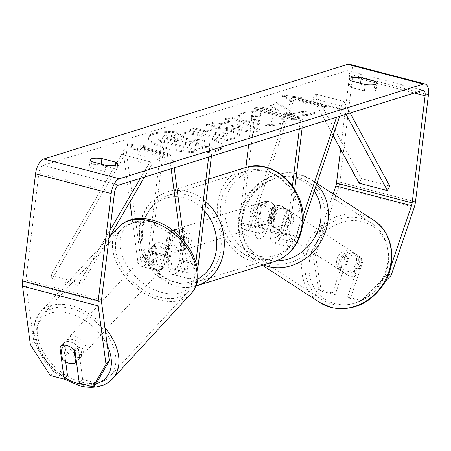 <?xml version="1.0" encoding="UTF-8"?>
<svg xmlns="http://www.w3.org/2000/svg" width="451" height="451" viewBox="0 0 451 451"><rect width="100%" height="100%" fill="white"/><g stroke="black" fill="none" stroke-linecap="round" stroke-linejoin="round"><path stroke-width="0.34" stroke-dasharray="2.25 1.69" d="M154.327 244.651L156.615 261.828A7.735 3.608 104.6 0 0 158.577 265.07A7.735 3.608 104.6 0 0 164.423 256.371L167.253 232.987A11.05 9.386 72.7 0 1 170.766 230.788A11.05 9.386 72.7 0 1 182.384 236.933L179.554 260.317A7.735 3.608 -75.4 0 1 173.708 269.016A7.735 3.608 -75.4 0 1 171.746 265.774L169.458 248.597A11.05 7.351 -137.3 0 0 161.419 243.066A11.05 7.351 -137.3 0 0 154.479 244.476A11.05 7.351 -137.3 0 0 154.327 244.651L151.536 247.684L153.825 264.861A13.259 6.184 104.6 0 0 157.185 270.414A13.259 6.184 104.6 0 0 167.208 255.503L170.038 232.118A11.05 9.386 72.7 0 1 173.545 229.92A11.05 9.386 72.7 0 1 185.169 236.065L182.339 259.449A13.259 6.184 -75.4 0 1 172.316 274.36A13.259 6.184 -75.4 0 1 168.956 268.807L166.667 251.63A11.05 7.351 -137.3 0 0 158.622 246.094A11.05 7.351 -137.3 0 0 151.688 247.509A11.05 7.351 -137.3 0 0 151.536 247.684M180.225 236.967L185.034 273.002A13.259 6.184 104.6 0 0 188.394 278.555A13.259 6.184 104.6 0 0 197.437 268.289M183.963 240.992L187.825 269.969A7.735 3.608 104.6 0 0 189.786 273.205A7.735 3.608 104.6 0 0 195.633 264.511L195.937 261.997M129.916 201.947L123.089 150.719L125.885 147.686L140.543 257.634A7.735 3.608 104.6 0 0 142.499 260.875A7.735 3.608 104.6 0 0 148.351 252.177L162.371 136.32L209.653 148.65L208.633 157.089M132.239 219.361L137.747 260.667A13.259 6.184 104.6 0 0 141.107 266.22A13.259 6.184 104.6 0 0 151.13 251.308L165.151 135.452L212.438 147.787L209.653 148.65M211.418 156.221L212.438 147.787M165.151 135.452L162.371 136.32M123.089 150.719L170.377 163.048L171.138 168.77M125.885 147.686L173.167 160.02L170.377 163.048M173.167 160.02L174.21 167.811M182.384 236.933L185.169 236.065M167.253 232.987L170.038 232.118M169.458 248.597L166.667 251.63M286.898 212.009A11.05 9.657 -57 0 0 283.239 206.986A11.05 9.657 -57 0 0 280.742 205.893A11.05 9.657 -57 0 0 271.767 208.063L264.979 228.071A7.735 3.608 -75.4 0 1 259.877 233.511A7.735 3.608 -75.4 0 1 257.933 227.242L260.763 203.858A11.05 9.386 72.7 0 1 264.269 201.659A11.05 9.386 72.7 0 1 275.894 207.804L273.064 231.188A7.735 3.608 104.6 0 0 275.009 237.457A7.735 3.608 104.6 0 0 280.11 232.017L286.898 212.009L289.153 213.47A11.05 9.657 -57 0 0 285.489 208.447A11.05 9.657 -57 0 0 282.991 207.353A11.05 9.657 -57 0 0 274.022 209.523L267.229 229.531A13.259 6.184 -75.4 0 1 258.485 238.855A13.259 6.184 -75.4 0 1 255.148 228.105L257.978 204.72A11.05 9.386 72.7 0 1 261.49 202.527A11.05 9.386 72.7 0 1 273.109 208.666L270.279 232.051A13.259 6.184 104.6 0 0 273.616 242.801A13.259 6.184 104.6 0 0 282.36 233.477L289.153 213.47M302.531 225.607L298.438 237.671A13.259 6.184 -75.4 0 1 289.689 246.996A13.259 6.184 -75.4 0 1 286.357 236.245L292.451 185.913M302.937 216.317L296.189 236.211A7.735 3.608 -75.4 0 1 291.087 241.646A7.735 3.608 -75.4 0 1 289.142 235.377L294.712 189.324M248.67 144.613L253.096 108.054L255.875 107.191L241.854 223.048A7.735 3.608 -75.4 0 0 243.799 229.317A7.735 3.608 -75.4 0 0 248.901 223.876L292.361 95.821L294.61 97.281L251.151 225.337A13.259 6.184 -75.4 0 1 242.407 234.661A13.259 6.184 -75.4 0 1 239.075 223.916L245.902 167.462M302.142 127.96L303.162 119.521L300.377 120.389L299.357 128.823M255.875 107.191L303.162 119.521M253.096 108.054L300.377 120.389M294.61 97.281L341.897 109.616L339.637 116.273M292.361 95.821L339.648 108.155L341.897 109.616M339.648 108.155L336.564 117.232M275.894 207.804L273.109 208.666M260.763 203.858L257.978 204.72M271.767 208.063L274.022 209.523M345.269 273.058A11.05 9.657 -57 0 0 357.654 266.592A11.05 9.657 -57 0 0 354.802 253.423A11.05 9.657 -57 0 0 352.304 252.329A11.05 9.657 -57 0 0 339.919 258.795A11.05 9.657 -57 0 0 342.771 271.959A11.05 9.657 -57 0 0 345.269 273.058M362.424 259.939A11.05 9.657 -57 0 0 359.3 256.343A11.05 9.657 -57 0 0 356.809 255.249A11.05 9.657 -57 0 0 349.181 256.484L344.158 271.288A11.05 9.657 -57 0 0 347.276 274.885A11.05 9.657 -57 0 0 349.773 275.978A11.05 9.657 -57 0 0 357.395 274.744L362.424 259.939L359.272 257.893A11.05 9.657 -57 0 1 354.244 272.697L357.395 274.744M273.706 226.622A11.05 9.657 -57 0 0 281.334 225.387L284.034 227.141A11.05 9.657 -57 0 0 289.057 212.331L286.357 210.578A11.05 9.657 -57 0 0 283.239 206.986A11.05 9.657 -57 0 0 280.742 205.893A11.05 9.657 -57 0 0 273.114 207.127L275.815 208.881A11.05 9.657 -57 0 0 270.792 223.685L268.091 221.931A11.05 9.657 -57 0 0 271.209 225.523A11.05 9.657 -57 0 0 273.706 226.622M277.76 229.249A11.05 9.657 -57 0 0 290.145 222.783A11.05 9.657 -57 0 0 287.287 209.619A11.05 9.657 -57 0 0 284.795 208.52A11.05 9.657 -57 0 0 272.41 214.986A11.05 9.657 -57 0 0 275.262 228.155A11.05 9.657 -57 0 0 277.76 229.249M286.357 210.578L281.334 225.387M268.091 221.931L273.114 207.127M344.158 271.288L341.007 269.247A11.05 9.657 -57 0 1 346.03 254.437L349.181 256.484M346.03 254.437L341.007 269.247M354.244 272.697L359.272 257.893M284.034 227.141L289.057 212.331M275.815 208.881L270.792 223.685M280.009 230.709A11.05 9.657 -57 0 0 292.395 224.248A11.05 9.657 -57 0 0 289.542 211.079A11.05 9.657 -57 0 0 287.045 209.98A11.05 9.657 -57 0 0 274.659 216.446A11.05 9.657 -57 0 0 277.512 229.615A11.05 9.657 -57 0 0 280.009 230.709M343.019 271.598A11.05 9.657 -57 0 0 355.405 265.132A11.05 9.657 -57 0 0 352.552 251.962A11.05 9.657 -57 0 0 350.055 250.869A11.05 9.657 -57 0 0 337.669 257.335A11.05 9.657 -57 0 0 340.522 270.499A11.05 9.657 -57 0 0 343.019 271.598M361.065 218.419A45.63 39.891 -57 0 0 309.916 245.124A45.63 39.891 -57 0 0 321.698 299.509A45.63 39.891 -57 0 0 332.009 304.047A45.63 39.891 -57 0 0 383.158 277.342A45.63 39.891 -57 0 0 371.376 222.957A45.63 39.891 -57 0 0 361.065 218.419M298.055 177.531A45.63 39.891 -57 0 0 246.9 204.235A45.63 39.891 -57 0 0 258.688 258.62A45.63 39.891 -57 0 0 268.993 263.159A45.63 39.891 -57 0 0 320.148 236.454A45.63 39.891 -57 0 0 308.366 182.069A45.63 39.891 -57 0 0 298.055 177.531M217.123 151.046A37.264 9.195 -173.1 0 1 174.971 150.459A37.264 9.195 -173.1 0 1 148.232 138.254A37.264 9.195 -173.1 0 1 153.334 134.409A37.264 9.195 -173.1 0 1 195.492 134.996A37.264 9.195 -173.1 0 1 222.225 147.206A37.264 9.195 -173.1 0 1 217.123 151.046M217.252 149.986A37.264 9.195 -173.1 0 1 175.095 149.399A37.264 9.195 -173.1 0 1 148.362 137.189A37.264 9.195 -173.1 0 1 153.458 133.349A37.264 9.195 -173.1 0 1 195.616 133.936A37.264 9.195 -173.1 0 1 222.354 146.141A37.264 9.195 -173.1 0 1 217.252 149.986M374.42 87.776A11.05 2.729 -173.1 0 1 376.258 89.586A11.05 2.729 -173.1 0 1 374.747 90.724A11.05 2.729 -173.1 0 1 364.402 90.893L350.483 87.263A11.05 2.729 -173.1 0 1 348.646 85.453A11.05 2.729 -173.1 0 1 360.501 84.145L374.42 87.776L374.815 84.529M115.05 168.578L101.131 164.948A11.05 2.729 6.9 0 0 89.275 166.256A11.05 2.729 6.9 0 0 91.108 168.071L105.027 171.696A11.05 2.729 6.9 0 0 115.371 171.527A11.05 2.729 6.9 0 0 116.882 170.388A11.05 2.729 6.9 0 0 115.05 168.578L115.439 165.337M65.677 361.736L63.241 343.487L60.203 346.785M63.241 343.487A11.05 7.351 42.7 0 1 63.394 343.312A11.05 7.351 42.7 0 1 70.333 341.897A11.05 7.351 42.7 0 1 78.373 347.433L82.646 379.477L79.291 383.113M289.993 111.78L314.685 113.398L307.368 115.676L284.355 114.064L299.706 118.066L293.533 119.989L255.706 110.123L261.879 108.201L271.66 110.749L278.182 111.16L269.732 105.754L277.145 103.442L289.993 111.78L290.117 110.721L314.815 112.333L314.685 113.398M229.491 122.131L220.866 124.82L212.584 123.557L206.22 125.541L253.501 132.481L259.41 130.638L230.968 117.829L224.395 119.876L229.491 122.131L229.621 121.065L220.996 123.754L220.866 124.82M50.281 375.548L53.63 371.912L33.69 340.933L25.904 282.506A6.63 3.089 -75.4 0 1 25.916 279.908L38.876 172.812A6.63 3.089 -75.4 0 1 42.986 165.393L346.887 70.717A6.63 3.089 -75.4 0 1 347.789 70.683A6.63 3.089 -75.4 0 1 349.457 76.056L340.606 149.18M301.51 98.386L281.762 96.102L291.493 101.509L294.836 100.466L323.204 107.862L326.541 106.825L298.173 99.423L301.51 98.386L301.64 97.32L281.892 95.037L281.762 96.102M138.987 149.016L135.65 150.059L125.914 144.653L145.667 146.936L142.324 147.979L170.698 155.375L167.355 156.418L138.987 149.016L139.117 147.956L167.484 155.353L167.355 156.418M231.876 131.591L231.769 131.562C222.349 129.347 214.614 129.155 208.576 130.993L205.521 131.94L194.714 129.121L188.546 131.044L226.374 140.909L235.912 137.938L239.329 135.661L231.876 131.591L231.899 130.497C222.473 128.281 214.744 128.095 208.706 129.927L205.65 130.88L205.521 131.94M259.9 113.269C252.723 112.468 246.59 112.75 241.499 114.114L238.269 116.51L240.975 119.628L249.691 122.824C262.302 125.801 272.77 126.291 281.097 124.296L284.598 121.877L282.653 119.295L271.902 119.149L273.018 120.699L271.468 121.821C267.567 122.706 262.459 122.39 256.162 120.868L249.848 117.587L251.258 116.55L260.875 116.183L259.9 113.269L260.03 112.209C252.853 111.408 246.72 111.69 241.629 113.054L238.399 115.445L241.105 118.568L249.82 121.759C262.431 124.735 272.9 125.231 281.227 123.23L284.728 120.812L282.783 118.23L282.653 119.295M332.466 292.987L345.133 255.666A11.05 9.657 123 0 1 356.6 254.595A11.05 9.657 123 0 1 360.264 259.613L347.597 296.933L350.297 298.686L362.965 261.366A11.05 9.657 -57 0 0 359.3 256.343A11.05 9.657 -57 0 0 347.834 257.42L335.166 294.74L321.287 291.12L315.463 255.751L312.763 253.998L318.586 289.367L332.466 292.987L335.166 294.74M349.463 64.267A13.259 6.184 -75.4 0 1 352.795 75.013L339.834 182.108A13.259 6.184 -75.4 0 1 338.554 187.695L315.463 255.751M385.504 281.069L364.183 302.305L361.482 300.552L388.418 273.729L388.711 273.92M350.297 298.686L364.183 302.305M347.597 296.933L361.482 300.552M318.586 289.367L321.287 291.12M390.769 266.789L388.418 273.729M333.142 193.936L312.763 253.998M82.646 379.477L96.525 383.096M33.69 340.933L30.341 344.575M53.63 371.912L67.515 375.531M78.373 347.433L75.018 351.07M101.131 164.948L101.227 164.13M91.108 168.071L91.88 161.689M105.027 171.696L105.799 165.32M360.264 259.613L362.965 261.366M345.133 255.666L347.834 257.42M360.501 84.145L360.603 83.322M350.483 87.263L351.256 80.887M364.402 90.893L365.175 84.517M202.674 141.112L186.336 139.477L178.444 134.375L171.301 136.597L178.292 140.994L175.58 141.839L164.102 138.846L157.918 140.768L195.824 150.657L206.372 147.37L209.974 145.07L209.529 144.032C208.683 143.063 206.4 142.088 202.674 141.112L202.696 140.024L186.466 138.418L178.573 133.31L178.444 134.375M171.301 136.597L171.431 135.537L178.416 139.928L175.71 140.774L164.226 137.78L158.047 139.709L195.954 149.591L206.502 146.304L210.104 144.004L209.653 142.967L209.529 144.032M209.653 142.967C208.813 141.997 206.524 141.028 202.803 140.052M195.954 149.591L195.824 150.657M158.047 139.709L157.918 140.768M164.226 137.78L164.102 138.846M175.71 140.774L175.58 141.839M178.416 139.928L178.292 140.994M171.431 135.537L178.573 133.31M186.466 138.418L186.336 139.477M281.892 95.037L291.622 100.443L291.493 101.509M291.622 100.443L294.96 99.4L294.836 100.466M294.96 99.4L323.333 106.802L323.204 107.862M298.173 99.423L298.303 98.363L326.671 105.759L323.333 106.802M326.671 105.759L326.541 106.825M298.303 98.363L301.64 97.32M167.484 155.353L170.828 154.315L170.698 155.375M139.117 147.956L135.774 148.993L126.043 143.587L145.797 145.876L142.454 146.913L170.828 154.315M142.454 146.913L142.324 147.979M145.797 145.876L145.667 146.936M126.043 143.587L125.914 144.653M135.774 148.993L135.65 150.059M230.873 126.342L235.834 124.797L244.053 128.355L230.873 126.342L231.002 125.282L235.963 123.732L235.834 124.797M235.963 123.732L244.183 127.289L244.053 128.355M220.996 123.754L212.714 122.492L212.584 123.557M212.714 122.492L206.349 124.476L206.22 125.541M206.349 124.476L253.631 131.416L253.501 132.481M253.631 131.416L259.539 129.578L259.41 130.638M259.539 129.578L231.098 116.77L230.968 117.829M231.098 116.77L224.525 118.816L224.395 119.876M224.525 118.816L229.621 121.065M244.183 127.289L231.002 125.282M225.218 133.383L228.026 134.888L226.627 135.79L223.735 136.692L213.735 134.082L216.66 133.175L225.218 133.383L225.348 132.323L228.155 133.823L226.757 134.725L223.865 135.627L223.735 136.692M223.865 135.627L213.864 133.022L213.735 134.082M213.864 133.022L216.79 132.109L225.348 132.323M205.65 130.88L194.843 128.061L194.714 129.121M194.843 128.061L188.676 129.984L188.546 131.044M188.676 129.984L226.503 139.849L226.374 140.909M226.503 139.849L236.042 136.873L239.458 134.601L232.006 130.525M314.815 112.333L307.497 114.616L284.485 112.998L299.83 117.001L293.663 118.923L255.835 109.057L262.003 107.135L271.784 109.689L278.312 110.1L269.861 104.688L277.269 102.383L290.117 110.721M277.269 102.383L277.145 103.442M269.861 104.688L269.732 105.754M278.312 110.1L278.182 111.16M271.784 109.689L271.66 110.749M262.003 107.135L261.879 108.201M255.835 109.057L255.706 110.123M293.663 118.923L293.533 119.989M299.83 117.001L299.706 118.066M284.485 112.998L284.355 114.064M307.497 114.616L307.368 115.676M282.783 118.23L272.032 118.089L271.902 119.149M272.032 118.089L273.148 119.633L271.598 120.755C267.691 121.646 262.589 121.325 256.286 119.803L249.978 116.521L251.387 115.484L261.005 115.118L260.875 116.183M261.005 115.118L260.03 112.209M195.7 142.854L198.31 144.235L196.957 145.098L192.91 146.355L183.811 143.982L187.892 142.713L195.7 142.854L195.83 141.789L198.44 143.17L197.087 144.032L193.039 145.295L183.94 142.922L188.022 141.648L195.83 141.789M183.94 142.922L183.811 143.982M193.039 145.295L192.91 146.355M72.566 339.473A11.05 7.351 -137.3 0 0 65.632 340.888A11.05 7.351 -137.3 0 0 65.745 350.004A11.05 7.351 -137.3 0 0 74.939 357.277A11.05 7.351 -137.3 0 0 81.879 355.862A11.05 7.351 -137.3 0 0 81.766 346.746A11.05 7.351 -137.3 0 0 72.566 339.473M62.396 359.069L66.308 354.824A11.05 7.351 -137.3 0 1 63.952 342.709A11.05 7.351 -137.3 0 1 64.611 342.112L60.699 346.357M156.835 256.596A11.05 7.351 -137.3 0 0 163.792 260.864A11.05 7.351 -137.3 0 0 170.072 260.047L166.718 263.683A11.05 7.351 -137.3 0 0 167.377 263.091A11.05 7.351 -137.3 0 0 165.027 250.97L168.375 247.334A11.05 7.351 -137.3 0 0 161.419 243.066A11.05 7.351 -137.3 0 0 155.138 243.884L151.784 247.52A11.05 7.351 -137.3 0 0 151.13 248.118A11.05 7.351 -137.3 0 0 153.481 260.233L156.835 256.596L155.138 243.884M156.39 248.524A11.05 7.351 -137.3 0 0 149.45 249.933A11.05 7.351 -137.3 0 0 149.563 259.054A11.05 7.351 -137.3 0 0 158.763 266.321A11.05 7.351 -137.3 0 0 165.703 264.906A11.05 7.351 -137.3 0 0 165.585 255.79A11.05 7.351 -137.3 0 0 156.39 248.524M168.375 247.334L170.072 260.047M73.941 349.807L77.854 345.562A11.05 7.351 -137.3 0 1 80.205 357.682A11.05 7.351 -137.3 0 1 79.545 358.274L76.433 361.657M64.611 342.112L66.308 354.824M79.545 358.274L77.854 345.562M166.718 263.683L165.027 250.97M151.784 247.52L153.481 260.233M153.594 251.551A11.05 7.351 -137.3 0 0 146.66 252.966A11.05 7.351 -137.3 0 0 146.772 262.087A11.05 7.351 -137.3 0 0 155.967 269.354A11.05 7.351 -137.3 0 0 162.907 267.939A11.05 7.351 -137.3 0 0 162.794 258.823A11.05 7.351 -137.3 0 0 153.594 251.551M75.362 336.44A11.05 7.351 -137.3 0 0 68.422 337.855A11.05 7.351 -137.3 0 0 68.541 346.977A11.05 7.351 -137.3 0 0 77.735 354.244A11.05 7.351 -137.3 0 0 84.675 352.829A11.05 7.351 -137.3 0 0 84.557 343.713A11.05 7.351 -137.3 0 0 75.362 336.44M81.451 382.104A45.63 30.369 -137.3 0 0 110.106 376.264A45.63 30.369 -137.3 0 0 109.632 338.605A45.63 30.369 -137.3 0 0 71.647 308.585A45.63 30.369 -137.3 0 0 42.997 314.42A45.63 30.369 -137.3 0 0 43.465 352.084A45.63 30.369 -137.3 0 0 81.451 382.104M159.682 297.215A45.63 30.369 -137.3 0 0 188.338 291.374A45.63 30.369 -137.3 0 0 187.864 253.716A45.63 30.369 -137.3 0 0 149.884 223.696A45.63 30.369 -137.3 0 0 121.229 229.531A45.63 30.369 -137.3 0 0 121.697 267.189A45.63 30.369 -137.3 0 0 159.682 297.215M169.599 237.311A11.05 9.386 -107.3 0 0 182.345 250.328A11.05 9.386 -107.3 0 0 188.518 242.243A11.05 9.386 -107.3 0 0 175.772 229.226A11.05 9.386 -107.3 0 0 169.599 237.311M179.752 250.655L183.089 249.612A11.05 9.386 -107.3 0 0 186.844 242.762A11.05 9.386 -107.3 0 0 184.927 234.43L181.59 235.473A11.05 9.386 -107.3 0 0 170.766 230.788A11.05 9.386 -107.3 0 0 168.347 232.023L166.509 247.199A11.05 9.386 -107.3 0 0 177.333 251.883A11.05 9.386 -107.3 0 0 179.752 250.655L181.59 235.473M166.509 247.199L169.852 246.161A11.05 9.386 -107.3 0 1 167.93 237.829A11.05 9.386 -107.3 0 1 171.684 230.98L168.347 232.023M260.018 218.07A11.05 9.386 -107.3 0 0 270.842 222.755A11.05 9.386 -107.3 0 0 273.255 221.526L269.918 222.563A11.05 9.386 -107.3 0 0 273.672 215.713A11.05 9.386 -107.3 0 0 271.756 207.381L275.093 206.344A11.05 9.386 -107.3 0 0 264.269 201.659A11.05 9.386 -107.3 0 0 261.856 202.888L260.018 218.07L256.681 219.113A11.05 9.386 -107.3 0 1 254.759 210.78A11.05 9.386 -107.3 0 1 258.513 203.931L261.856 202.888M253.09 211.299A11.05 9.386 -107.3 0 0 265.831 224.316A11.05 9.386 -107.3 0 0 272.004 216.232A11.05 9.386 -107.3 0 0 259.263 203.221A11.05 9.386 -107.3 0 0 253.09 211.299M273.255 221.526L275.093 206.344M171.684 230.98L169.852 246.161M183.089 249.612L184.927 234.43M269.918 222.563L271.756 207.381M258.513 203.931L256.681 219.113M250.305 212.167A11.05 9.386 -107.3 0 0 263.051 225.184A11.05 9.386 -107.3 0 0 269.219 217.1A11.05 9.386 -107.3 0 0 256.478 204.083A11.05 9.386 -107.3 0 0 250.305 212.167M172.383 236.442A11.05 9.386 -107.3 0 0 185.13 249.459A11.05 9.386 -107.3 0 0 191.297 241.375A11.05 9.386 -107.3 0 0 178.557 228.364A11.05 9.386 -107.3 0 0 172.383 236.442M220.9 249.093A45.63 38.763 -107.3 0 0 168.268 195.345A45.63 38.763 -107.3 0 0 142.787 228.725A45.63 38.763 -107.3 0 0 195.413 282.473A45.63 38.763 -107.3 0 0 220.9 249.093M298.821 224.818A45.63 38.763 -107.3 0 0 246.19 171.07A45.63 38.763 -107.3 0 0 220.708 204.45A45.63 38.763 -107.3 0 0 273.334 258.197A45.63 38.763 -107.3 0 0 298.821 224.818M50.845 275.443L52.26 278.763L123.1 157.726L121.685 154.405L50.845 275.443L79.218 282.845L109.959 230.314M140.374 178.354L150.059 161.808L121.685 154.405M123.1 157.726L151.468 165.122L150.059 161.808M52.26 278.763L80.628 286.159L109.086 237.542M144.478 177.074L151.468 165.122M79.218 282.845L80.628 286.159M350.128 113.009L343.842 101.436L315.474 94.034L361.426 178.686L389.794 186.088M333.137 135.424L313.112 98.532L341.486 105.929L343.842 101.436M313.112 98.532L315.474 94.034M346.018 114.289L341.486 105.929M361.426 178.686L359.064 183.179M168.956 268.807L185.034 273.002M182.339 259.449L198.417 263.643M179.554 260.317L195.633 264.511M171.746 265.774L187.825 269.969M148.351 252.177L164.423 256.371M151.13 251.308L167.208 255.503M137.747 260.667L153.825 264.861M140.543 257.634L156.615 261.828M282.36 233.477L298.438 237.671M270.279 232.051L286.357 236.245M280.11 232.017L296.189 236.211M273.064 231.188L289.142 235.377M241.854 223.048L257.933 227.242M239.075 223.916L255.148 228.105M251.151 225.337L267.229 229.531M248.901 223.876L264.979 228.071M319.776 302.474A49.165 42.98 123 0 1 307.075 243.873A49.165 42.98 123 0 1 362.192 215.104A49.165 42.98 123 0 1 373.298 219.992M334.89 303.641A43.64 38.149 -57 0 0 386.141 272.432A43.64 38.149 -57 0 0 362.683 221.745A43.64 38.149 -57 0 0 311.432 252.949A43.64 38.149 -57 0 0 334.89 303.641M316.574 184.222A49.165 42.98 -57 0 0 310.288 179.103A49.165 42.98 -57 0 0 299.182 174.216A49.165 42.98 -57 0 0 244.064 202.989A49.165 42.98 -57 0 0 256.766 261.591A49.165 42.98 -57 0 0 263.378 265.002M276.159 260.971A43.64 38.149 123 0 1 267.381 259.832A43.64 38.149 123 0 1 243.918 209.146A43.64 38.149 123 0 1 295.174 177.936A43.64 38.149 123 0 1 314.229 191.134M42.986 165.393L118.641 185.124M346.887 70.717L422.542 90.448M338.554 187.695L414.21 207.426M349.457 76.056L414.39 92.991M38.876 172.812L114.531 192.543M25.916 279.908L101.571 299.639M25.904 282.506L101.56 302.232M352.795 75.013L428.45 94.744M339.834 182.108L415.489 201.839M202.696 140.024L202.567 141.084M206.502 146.304L206.372 147.37M226.757 134.725L226.627 135.79M216.79 132.109L216.66 133.175M225.241 132.295L225.111 133.355M231.899 130.497L231.769 131.562M208.706 129.927L208.576 130.993M236.042 136.873L235.912 137.938M241.629 113.054L241.499 114.114M249.713 121.731L249.583 122.796M249.82 121.759L249.691 122.824M281.227 123.23L281.097 124.296M271.598 120.755L271.468 121.821M256.286 119.803L256.162 120.868M256.179 119.774L256.05 120.84M251.387 115.484L251.258 116.55M195.937 141.817L195.813 142.882M188.022 141.648L187.892 142.713M197.087 144.032L196.957 145.098M112.705 378.66A49.165 32.726 42.7 0 1 81.828 384.951A49.165 32.726 42.7 0 1 40.906 352.603A49.165 32.726 42.7 0 1 40.393 312.024A49.165 32.726 42.7 0 1 71.269 305.739A49.165 32.726 42.7 0 1 104.965 327.781M107.355 345.72A43.64 29.044 -137.3 0 0 69.071 313.219A43.64 29.044 -137.3 0 0 36.159 332.613A43.64 29.044 -137.3 0 0 65.237 377.994M118.63 227.135A49.165 32.726 -137.3 0 0 119.137 267.714A49.165 32.726 -137.3 0 0 160.06 300.062A49.165 32.726 -137.3 0 0 190.936 293.77M162.264 292.581A43.64 29.044 42.7 0 1 120.22 247.678A43.64 29.044 42.7 0 1 152.889 222.264A43.64 29.044 42.7 0 1 194.933 267.161A43.64 29.044 42.7 0 1 162.264 292.581M85.577 384.754A43.64 29.044 -137.3 0 0 95.792 383.897M196.467 285.849A49.165 41.763 72.7 0 1 139.759 227.935A49.165 41.763 72.7 0 1 167.22 191.968A49.165 41.763 72.7 0 1 205.921 201.636M204.771 211.119A43.64 37.072 -107.3 0 0 166.396 198.012A43.64 37.072 -107.3 0 0 141.704 230.033A43.64 37.072 -107.3 0 0 157.923 273.069A43.64 37.072 -107.3 0 0 197.645 279.084M245.141 167.693A49.165 41.763 -107.3 0 0 217.681 203.66A49.165 41.763 -107.3 0 0 274.388 261.574M299.904 223.51A43.64 37.072 72.7 0 1 257.465 255.751A43.64 37.072 72.7 0 1 225.19 204.027A43.64 37.072 72.7 0 1 267.629 171.78A43.64 37.072 72.7 0 1 299.904 223.51M154.479 244.476L151.688 247.509M172.316 274.36L188.394 278.555M173.708 269.016L189.786 273.205M141.107 266.22L157.185 270.414M142.499 260.875L158.577 265.07M175.772 229.226L173.545 229.92M287.287 209.619L285.489 208.447M273.616 242.801L289.689 246.996M275.009 237.457L291.087 241.646M242.407 234.661L258.485 238.855M243.799 229.317L259.877 233.511M259.263 203.221L261.49 202.527M316.867 183.371L310.288 179.103L298.816 174.052C279.896 168.792 257.301 179.126 246.246 197.589C232.288 219.034 236.938 249.42 256.766 261.591L262.465 265.289M354.802 253.423L356.6 254.595M271.209 225.523L275.262 228.155M342.771 271.959L347.276 274.885M289.542 211.079L352.552 251.962M258.688 258.62L321.698 299.509M308.366 182.069L371.376 222.957M277.512 229.615L340.522 270.499M148.362 137.189L148.232 138.254M376.258 89.586L377.03 83.209M116.882 170.388L117.655 164.012M63.394 343.312L60.045 346.954M347.789 70.683L423.444 90.409M89.275 166.256L90.048 159.88M348.646 85.453L349.418 79.072M210.104 144.004L209.974 145.07M222.354 146.141L222.225 147.206M228.026 134.888L228.155 133.823M239.329 135.661L239.458 134.601M238.269 116.51L238.399 115.445M284.598 121.877L284.728 120.812M273.018 120.699L273.148 119.633M249.848 117.587L249.978 116.521M198.44 143.17L198.31 144.235M109.17 237.395L40.393 312.024L34.197 323.948L33.43 333.289L35.995 345.596L44.869 361.713L52.806 370.474L64.205 379.116M65.632 340.888L63.952 342.709M151.13 248.118L149.45 249.933M167.377 263.091L165.703 264.906M81.879 355.862L80.205 357.682M146.66 252.966L68.422 337.855M188.338 291.374L110.106 376.264M121.229 229.531L42.997 314.42M162.907 267.939L84.675 352.829M195.807 286.047L173.889 285.827L154.208 273.65L141.575 252.814L139.004 228.505C141.811 209.98 151.215 197.803 167.22 191.968L208.65 179.058M182.345 250.328L177.333 251.883M270.842 222.755L265.831 224.316M263.051 225.184L185.13 249.459M246.19 171.07L168.268 195.345M273.334 258.197L195.413 282.473M256.478 204.083L178.557 228.364"/><path stroke-width="0.68" d="M197.437 268.289A13.259 6.184 104.6 0 0 198.417 263.643L211.418 156.221M129.916 201.947L132.239 219.361M195.937 261.997L208.633 157.089M171.138 168.77L180.225 236.967M174.21 167.811L183.963 240.992M294.712 189.324L302.142 127.96M292.451 185.913L299.357 128.823M245.902 167.462L248.67 144.613M339.637 116.273L302.531 225.607M336.564 117.232L302.937 216.317M374.815 84.529L375.193 81.394A11.05 2.729 -173.1 0 1 377.03 83.209A11.05 2.729 -173.1 0 1 375.52 84.348A11.05 2.729 -173.1 0 1 365.175 84.517L351.256 80.887A11.05 2.729 -173.1 0 1 349.418 79.072A11.05 2.729 -173.1 0 1 361.274 77.764L375.193 81.394M115.439 165.337L115.817 162.197L101.903 158.572A11.05 2.729 6.9 0 0 90.048 159.88A11.05 2.729 6.9 0 0 91.88 161.689L105.799 165.32A11.05 2.729 6.9 0 0 116.144 165.151A11.05 2.729 6.9 0 0 117.655 164.012A11.05 2.729 6.9 0 0 115.817 162.197M60.203 346.785L59.887 347.123L64.16 379.167L67.515 375.531L65.677 361.736M93.177 386.732L105.996 364.307L109.345 360.665L96.525 383.096L93.177 386.732L79.291 383.113L75.018 351.07A11.05 7.351 -137.3 0 0 66.979 345.539A11.05 7.351 -137.3 0 0 60.045 346.954A11.05 7.351 -137.3 0 0 59.887 347.123M109.345 360.665L101.56 302.232A6.63 3.089 -75.4 0 1 101.571 299.639L114.531 192.543A6.63 3.089 -75.4 0 1 118.641 185.124L422.542 90.448A6.63 3.089 -75.4 0 1 423.444 90.409A6.63 3.089 -75.4 0 1 425.113 95.787L412.152 202.882A6.63 3.089 -75.4 0 1 411.509 205.673L390.769 266.789M105.996 364.307L98.205 305.874A13.259 6.184 -75.4 0 1 98.233 300.676L111.194 193.58A13.259 6.184 -75.4 0 1 119.414 178.748L423.314 84.072A13.259 6.184 -75.4 0 1 425.118 83.999A13.259 6.184 -75.4 0 1 428.45 94.744L415.489 201.839A13.259 6.184 -75.4 0 1 414.21 207.426L391.118 275.476L385.504 281.069M64.16 379.167L50.281 375.548L30.341 344.575L22.55 286.143A13.259 6.184 -75.4 0 1 22.578 280.945L35.539 173.849A13.259 6.184 -75.4 0 1 43.758 159.017L347.659 64.341A13.259 6.184 -75.4 0 1 349.463 64.267L425.118 83.999M340.606 149.18L336.497 183.151A6.63 3.089 -75.4 0 1 335.854 185.942L333.142 193.936M388.711 273.92L391.118 275.476M101.227 164.13L101.903 158.572M360.603 83.322L361.274 77.764M62.396 359.069A11.05 7.351 -137.3 0 0 69.353 363.337A11.05 7.351 -137.3 0 0 75.633 362.519L73.941 349.807A11.05 7.351 -137.3 0 0 66.979 345.539A11.05 7.351 -137.3 0 0 60.699 346.357L62.396 359.069M76.433 361.657L75.633 362.519M109.959 230.314L140.374 178.354M109.086 237.542L144.478 177.074M333.137 135.424L359.064 183.179L387.437 190.581L389.794 186.088L350.128 113.009M387.437 190.581L346.018 114.289M316.867 183.371L373.298 219.992A49.165 42.98 123 0 1 386 278.588A49.165 42.98 123 0 1 330.882 307.362A49.165 42.98 123 0 1 319.776 302.474L262.465 265.289M263.378 265.002A49.165 42.98 -57 0 0 267.871 266.473A49.165 42.98 -57 0 0 320.791 241.781A49.165 42.98 -57 0 0 316.574 184.222M314.229 191.134A43.64 38.149 123 0 1 315.232 236.375A43.64 38.149 123 0 1 276.159 260.971M347.659 64.341L423.314 84.072M43.758 159.017L119.414 178.748M335.854 185.942L411.509 205.673M336.497 183.151L412.152 202.882M414.39 92.991L425.113 95.787M22.55 286.143L98.205 305.874M22.578 280.945L98.233 300.676M35.539 173.849L111.194 193.58M65.237 377.994A43.64 29.044 -137.3 0 0 78.44 383.53A43.64 29.044 -137.3 0 0 85.577 384.754M149.501 220.849A49.165 32.726 -137.3 0 0 118.63 227.135C121.719 223.814 125.513 221.43 130.001 219.987C136.608 217.946 143.768 217.934 151.491 219.953C184.532 227.315 211.446 273.092 190.936 293.77A49.165 32.726 -137.3 0 0 190.429 253.191A49.165 32.726 -137.3 0 0 149.501 220.849M95.792 383.897A43.64 29.044 -137.3 0 0 107.355 345.72M104.965 327.781A49.165 32.726 42.7 0 1 112.705 378.66L190.936 293.77M205.921 201.636A49.165 41.763 72.7 0 1 223.927 249.882A49.165 41.763 72.7 0 1 196.467 285.849L195.807 286.047M197.645 279.084A43.64 37.072 -107.3 0 0 216.412 249.516A43.64 37.072 -107.3 0 0 204.771 211.119M245.141 167.693C274.591 157.117 308.05 191.472 302.604 225.038C299.797 243.563 290.393 255.74 274.388 261.574A49.165 41.763 -107.3 0 0 301.849 225.607A49.165 41.763 -107.3 0 0 245.141 167.693L208.65 179.058M373.298 219.992C393.723 232.485 397.906 264.218 382.702 285.72C369.014 304.233 351.865 311.5 331.248 307.526L319.776 302.474M64.205 379.116L79.844 385.847C87.657 387.888 94.896 387.849 101.56 385.735C105.951 384.28 109.666 381.924 112.705 378.66M118.63 227.135L109.17 237.395M274.388 261.574L196.467 285.849"/></g></svg>
